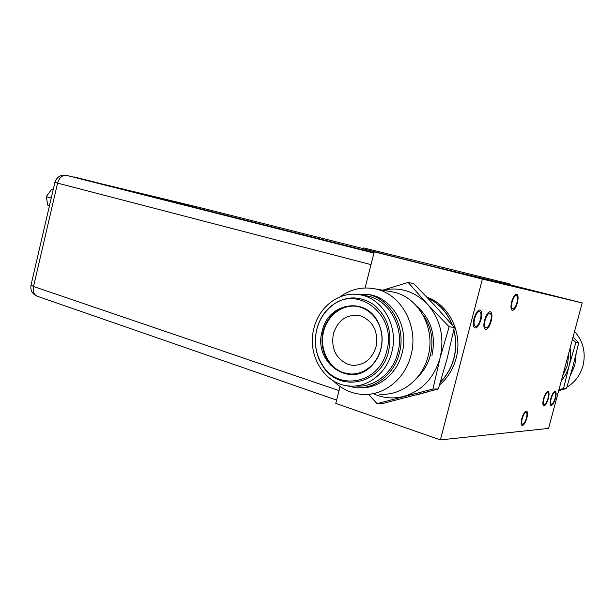 <?xml version="1.0" encoding="UTF-8"?>
<svg xmlns="http://www.w3.org/2000/svg" width="615" height="615" viewBox="0 0 615 615"><rect width="100%" height="100%" fill="white"/><g stroke="black" fill="none" stroke-linecap="round" stroke-linejoin="round"><path stroke-width="0.92" d="M387.073 254.933L374.251 251.843L365.079 287.966M340.057 386.528L335.775 403.386L440.378 439.902L548.572 428.401L582.205 302.918L482.391 279.095L440.378 439.902M374.251 251.843L482.391 279.095M415.963 395.061L428.778 391.624M439.594 384.875C447.666 377.994 453.17 369.154 456.099 358.361C463.133 333.238 449.158 304.74 426.971 297.214M510.55 284.906L582.205 302.918M512.164 301.796C513.402 297.706 514.793 295.638 516.339 295.592C517.63 296.338 517.822 298.729 516.9 302.749C515.67 306.831 514.278 308.891 512.726 308.945C511.434 308.207 511.25 305.816 512.164 301.796M522.258 418.461C523.488 414.464 524.803 412.419 526.194 412.342C527.14 412.934 527.216 414.871 526.432 418.146C525.21 422.136 523.895 424.181 522.496 424.265C521.558 423.674 521.482 421.736 522.258 418.461M474.634 318.578C473.642 322.998 473.911 325.627 475.433 326.473C477.34 326.45 479 324.105 480.415 319.446C481.414 315.034 481.145 312.397 479.608 311.544C477.717 311.559 476.064 313.904 474.634 318.578M555.053 398.343C555.852 395.03 555.806 393.085 554.907 392.501C553.631 392.601 552.408 394.584 551.225 398.451C550.433 401.764 550.479 403.709 551.371 404.286C552.654 404.178 553.877 402.202 555.053 398.343M485.15 320.146C484.182 324.466 484.42 327.034 485.873 327.857C487.695 327.818 489.294 325.527 490.678 320.969C491.654 316.656 491.416 314.088 489.947 313.258C488.141 313.289 486.542 315.587 485.15 320.146M543.983 398.666C543.176 402.033 543.237 404.009 544.16 404.601C545.49 404.501 546.75 402.487 547.957 398.543C548.765 395.184 548.703 393.2 547.773 392.601C546.451 392.693 545.19 394.715 543.983 398.666M511.665 301.696C510.558 306.554 510.788 309.437 512.341 310.329C514.217 310.268 515.9 307.777 517.392 302.849C518.499 297.991 518.268 295.108 516.708 294.201C514.84 294.262 513.156 296.753 511.665 301.696M521.82 418.492C520.874 422.451 520.974 424.788 522.112 425.495C523.796 425.396 525.379 422.935 526.863 418.115C527.808 414.156 527.708 411.819 526.571 411.104C524.895 411.197 523.311 413.664 521.82 418.492M481.007 319.531C479.293 325.151 477.286 327.98 474.995 328.01C473.158 326.988 472.843 323.813 474.027 318.493C475.749 312.851 477.747 310.022 480.031 309.998C481.876 311.036 482.206 314.211 481.007 319.531M491.239 321.053C489.571 326.55 487.641 329.309 485.443 329.356C483.698 328.364 483.405 325.266 484.574 320.061C486.257 314.557 488.187 311.79 490.363 311.751C492.123 312.751 492.415 315.856 491.239 321.053M548.357 398.535C546.912 403.286 545.382 405.716 543.783 405.839C542.668 405.124 542.591 402.74 543.568 398.674C545.021 393.915 546.543 391.478 548.134 391.363C549.264 392.086 549.333 394.476 548.357 398.535M555.445 398.328C554.03 402.979 552.547 405.37 551.002 405.493C549.925 404.801 549.864 402.456 550.825 398.466C552.255 393.8 553.731 391.409 555.268 391.286C556.352 391.993 556.406 394.338 555.445 398.328M363.688 247.93L363.427 248.937L434.005 266.656L509.527 284.814L510.519 285.029L510.742 284.176L363.688 247.93L510.75 284.161M54.889 182.386L57.579 183.132C59.34 177.527 62.338 174.952 66.597 175.39L66.566 175.383C60.67 174.537 56.78 176.866 54.889 182.386L30.973 285.275C30.258 290.449 32.341 294.101 37.223 296.23C33.902 294.685 32.672 291.449 33.533 286.505L31.011 285.091M53.128 189.989L51.399 189.605L46.24 196.677L47.778 205.179L49.484 205.656M46.24 196.677L51.253 198.045M51.399 189.605L53.105 190.058M363.488 248.698L205.118 208.862L66.597 175.39L373.935 253.08M74.008 177.258L373.943 253.073M74.092 176.912L374.043 252.657M368.5 394.315L377.064 403.655L382.822 403.486L438.295 389.003L447.205 358.33L454.324 327.426L434.644 305.355L413.634 283.553L408.152 282.462L382.622 290.188M438.295 389.003L432.96 389.026L440.094 357.907L449.135 326.78L427.433 304.179L408.152 282.462M454.324 327.426L449.135 326.78M377.064 403.655L432.96 389.026M374.327 394.146C383.752 398.213 393.515 398.981 403.609 396.467C421.875 390.971 434.036 378.117 440.094 357.907C444.683 337.22 440.463 319.308 427.433 304.179C414.556 291.21 399.696 286.559 382.853 290.226M379.347 394.084C400.45 396.375 422.297 379.924 428.071 356.346C436.073 328.003 418.016 296.299 392.616 291.94L390.279 291.525M340.018 296.853C350.642 289.181 362.227 286.498 374.781 288.804C400.734 293.255 419.199 325.996 410.966 355.301C405.016 379.678 382.63 396.675 361.059 394.307C350.389 393.208 341.164 388.711 333.368 380.823M360.075 387.765C378.509 388.803 397.006 373.974 402.064 353.287C409.313 327.426 392.985 298.521 370.015 294.739L367.586 294.339M353.156 294.216L367.186 294.278C390.225 298.067 406.607 327.118 399.327 353.118C394.061 374.766 374.174 389.864 355.039 387.627L345.961 385.567M364.334 295.5L366.778 295.892C389.041 299.513 404.87 327.564 397.844 352.664C392.785 373.474 373.712 388.042 355.286 385.974M313.927 328.302C319.1 306.193 340.241 290.549 360.49 294.877C382.922 298.529 398.866 326.888 391.77 352.272C386.643 373.413 367.263 388.165 348.636 385.936C323.99 384.106 306.693 354.371 313.927 328.302M315.549 344.969C316.256 352.779 318.678 359.837 322.814 366.117C338.88 392.993 381.169 384.721 388.611 351.296C392.408 331.908 387.458 316.364 373.759 304.671C359.014 295.123 344.623 295.715 330.593 306.462C323.813 312.389 319.223 319.969 316.817 329.194M323.183 331.247C318.547 348.374 327.81 368.024 343.185 372.752L348.551 373.928C357.868 374.75 366.002 371.445 372.944 364.011C376.688 359.76 379.317 354.755 380.816 348.997C382.999 339.895 382.153 331.239 378.271 323.052C374.043 314.842 367.908 309.506 359.867 307.054L357.33 306.454C342.501 303.472 327.019 314.965 323.183 331.247M356.431 306.308C341.248 304.256 326.281 316.702 323.167 333.43C319.877 350.12 329.002 368.008 343.631 372.767L351.104 374.089M333.392 333.737C337.727 320.592 346.084 314.48 358.468 315.41L360.613 315.91C373.32 321.199 378.456 331.516 376.026 346.852C371.798 359.56 363.788 365.694 351.98 365.249L348.282 364.434C335.898 358.845 330.932 348.613 333.392 333.737M427.848 298.129C439.049 303.495 447.136 312.405 452.117 324.866M453.785 330.04C456.222 339.388 456.245 348.782 453.847 358.222C451.372 367.47 446.928 375.358 440.509 381.892M570.074 348.167C570.989 354.032 570.689 359.829 569.175 365.556C567.614 371.268 564.993 376.388 561.295 380.908M562.564 376.196L567.491 365.072L568.806 352.895M572.465 339.242L575.871 342.532L569.175 365.556L563.517 388.565L558.958 389.641M563.517 388.565L566.453 388.557L558.72 390.517M575.871 342.532L578.715 342.886L573.072 365.787L566.453 388.557M573.08 336.951L578.715 342.886M576.094 354.025L574.825 365.279L570.374 375.465M566.861 387.242C574.948 382.253 580.329 375.104 582.997 365.779C586.026 352.802 583.22 341.317 574.587 331.331M561.71 389.764L558.651 390.794M440.448 382.092C446.967 375.534 451.479 367.578 453.985 358.23C456.407 348.69 456.361 339.203 453.839 329.763M427.779 298.06C439.156 303.441 447.343 312.466 452.34 325.127M434.005 266.656L434.275 265.626M509.527 284.814L509.758 283.938M406.154 259.745L406.423 258.7M373.905 251.62L374.166 250.597M371.006 264.627L57.579 183.132L33.533 286.505L339.026 390.594M431.953 355.447C436.096 335.513 431.146 319.216 417.101 306.539M417.939 376.749C423.973 370.876 428.132 363.657 430.415 355.093C433.89 339.98 431.315 326.411 422.682 314.403M322.814 366.117L322.621 365.41C315.749 354.44 313.811 342.455 316.802 329.44C319.116 320.476 323.59 313.066 330.209 307.208C323.59 312.989 319.116 320.377 316.771 329.379C313.765 342.486 315.718 354.494 322.621 365.41C338.296 391.617 379.501 383.514 386.743 350.934C397.667 313.881 355.309 282.969 330.209 307.208L330.593 306.462M322.222 331.062C327.995 302.618 366.209 295.923 378.271 322.706C382.223 331.047 383.091 339.849 380.862 349.128C379.332 354.986 376.664 360.075 372.851 364.403C351.588 390.102 312.474 362.881 322.222 331.062M66.566 175.383L71.471 176.582M37.223 296.23L336.613 400.096M374.781 288.804L392.616 291.94M367.186 294.278L370.015 294.739M360.49 294.877L366.778 295.892M378.271 323.052L378.271 322.706C382.261 331.001 383.137 339.818 380.9 349.174C379.347 355.063 376.664 360.136 372.851 364.403L372.944 364.011M348.989 373.935L348.551 373.928M351.98 365.249L355.201 365.372"/></g></svg>
